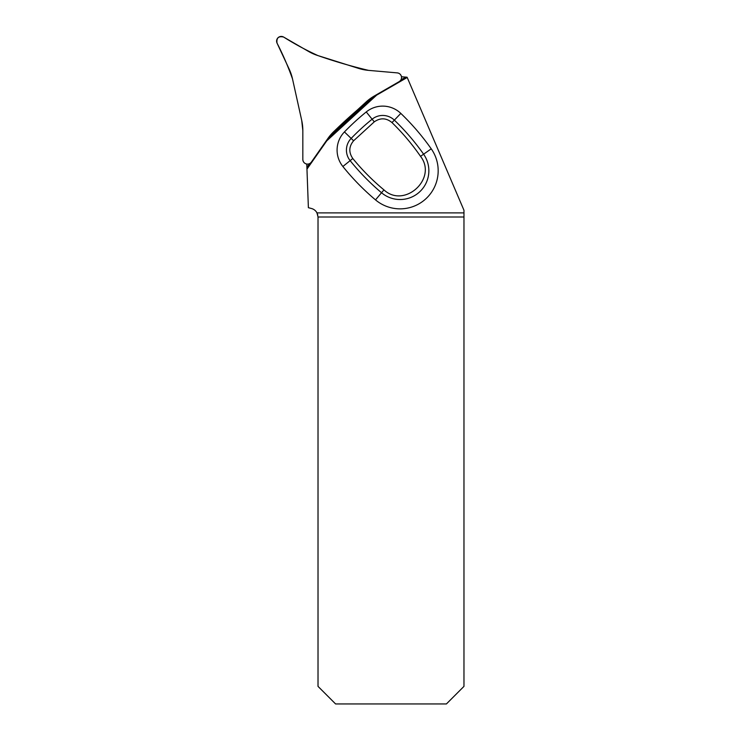 <?xml version="1.0" encoding="UTF-8"?>
<svg xmlns="http://www.w3.org/2000/svg" width="741" height="741" viewBox="0 0 741 741"><rect width="100%" height="100%" fill="white"/><g stroke="black" fill="none" stroke-linecap="round" stroke-linejoin="round"><path stroke-width="1.11" d="M306.774 164.057L308.386 207.684L311.507 208.517A8.781 8.781 0 0 1 317 212.889L318.019 217.002L463.968 217.002L463.968 212.889L317 212.889M463.968 212.889L463.968 210.268L407.105 77.231L401.474 76.74M420.536 156.351C437.774 178.451 404.456 208.971 383.949 189.881C372.556 180.443 362.173 169.985 352.799 158.509C348.594 152.387 348.863 146.477 353.605 140.781L374.27 121.848C380.374 117.615 386.283 117.865 391.998 122.589C402.613 132.926 412.126 144.18 420.536 156.351L423.602 154.193A28.769 28.769 0 0 1 381.522 192.743L383.949 189.881M318.019 217.002L318.019 686.379L335.59 703.95L446.406 703.95L463.968 686.379L463.968 217.002M316.602 212.222L317.787 214.983M407.207 77.481L376.669 95.107L326.762 140.846L306.969 169.115M328.041 138.271L373.992 96.163M400.9 79.935L405.772 77.12M306.904 167.41L309.525 163.659M317.935 55.584L358.533 68.376A46.84 46.84 0 0 0 368.536 70.367L397.269 72.887A4.687 4.687 0 0 1 399.204 81.612L374.224 96.034A46.84 46.84 0 0 0 365.998 102.063L334.617 130.814A46.84 46.84 0 0 0 327.892 138.484L311.35 162.112A4.687 4.687 0 0 1 302.828 159.426L302.828 130.583A46.84 46.84 0 0 0 301.717 120.44L292.5 78.889A46.84 46.84 0 0 0 289.222 69.228L277.032 43.089A4.687 4.687 0 0 1 283.618 37.05L308.599 51.472A46.84 46.84 0 0 0 317.935 55.584M301.717 120.44L292.5 78.889C288.156 66.644 283.006 54.714 277.032 43.089C276.337 37.921 278.533 35.911 283.618 37.05C294.64 43.988 306.079 50.166 317.935 55.584C334.599 61.383 351.466 66.31 368.536 70.367L397.269 72.887C399.445 73.202 400.835 74.424 401.437 76.536C401.789 78.713 401.048 80.398 399.204 81.612L374.224 96.034C360.469 106.926 347.26 118.523 334.617 130.814L327.892 138.484L311.35 162.112C309.979 163.844 308.237 164.437 306.098 163.9C304.042 163.113 302.949 161.631 302.828 159.426L302.828 130.583L301.717 120.44M375.511 199.885A38.106 38.106 0 0 0 431.234 148.821A242.807 242.807 0 0 0 400.816 113.401A26.148 26.148 0 0 0 366.249 111.947A242.807 242.807 0 0 0 344.435 131.926A26.148 26.148 0 0 0 342.87 166.493A242.807 242.807 0 0 0 375.511 199.885L381.522 192.743A233.471 233.471 0 0 1 350.141 160.64L352.799 158.509M391.998 122.589L394.351 120.135A233.471 233.471 0 0 1 423.602 154.193L431.234 148.821M353.605 140.781L351.151 138.41A233.471 233.471 0 0 1 372.121 119.199L374.27 121.848M366.249 111.947L372.121 119.199A16.821 16.821 0 0 1 394.351 120.135L400.816 113.401M342.87 166.493L350.141 160.64A16.821 16.821 0 0 1 351.151 138.41L344.435 131.926"/></g></svg>
